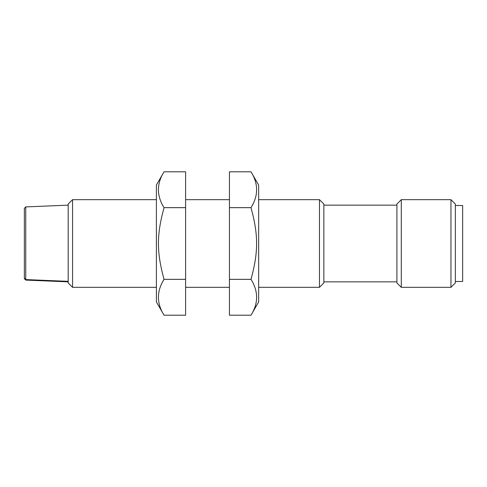 <?xml version="1.0" encoding="UTF-8"?>
<svg xmlns="http://www.w3.org/2000/svg" width="487" height="487" viewBox="0 0 487 487"><rect width="100%" height="100%" fill="white"/><g stroke="black" fill="none" stroke-linecap="round" stroke-linejoin="round"><path stroke-width="0.73" d="M462.65 281.486L462.65 205.514L462.65 281.486L462.65 205.514L462.65 281.486L455.345 281.486L462.65 281.486M185.608 279.349L164.04 279.349C156.571 291.299 156.571 303.249 164.04 315.199L185.608 315.199L185.608 207.651L185.608 315.199L164.04 315.199C156.571 303.249 156.571 291.299 164.04 279.349C156.571 251.931 156.571 235.069 164.04 207.651C156.571 195.701 156.571 183.751 164.04 171.801L156.388 185.06L156.388 301.94L156.388 185.06L164.04 171.801L185.608 171.801L185.608 207.651L185.608 171.801L164.04 171.801C156.571 183.751 156.571 195.701 164.04 207.651L185.608 207.651L164.04 207.651C156.571 235.069 156.571 251.931 164.04 279.349L185.608 279.349L185.608 199.883L185.608 287.33L229.438 287.33L185.608 287.33M323.855 282.947L319.472 287.33L258.658 287.33L258.658 301.617L258.658 185.06L258.658 199.67L319.472 199.67L319.472 287.33L319.472 199.67L258.658 199.67M229.438 279.349L251 279.349C258.475 251.931 258.475 235.069 251 207.651C258.475 195.701 258.475 183.751 251 171.801L258.658 185.06L251 171.801C258.475 183.751 258.475 195.701 251 207.651C258.475 235.069 258.475 251.931 251 279.349L229.438 279.349L229.438 315.199L229.438 171.801L229.438 287.33M258.658 185.06L258.658 301.94L258.658 185.06M251 279.349C258.475 291.299 258.475 303.249 251 315.199C258.475 303.249 258.475 291.299 251 279.349M251 207.651L229.438 207.651L251 207.651M251 171.801L229.438 171.801L251 171.801M229.438 315.199L251 315.199L229.438 315.199M156.388 199.67L72.563 199.67L72.563 287.33L72.563 199.67L156.388 199.67M68.18 205.149L25.75 206.914L24.35 208.375L24.35 278.15L25.75 280.086L25.75 279.587L68.18 281.334L25.75 279.587L25.75 206.914L25.75 279.587L24.35 278.15L24.35 278.625L25.75 280.086L68.18 281.851M396.905 205.149L323.855 205.149L396.905 205.149M68.18 204.053L68.18 282.947L68.18 204.053L68.18 282.947L68.18 204.053L72.563 199.67L72.563 287.33L72.563 199.67L68.18 204.053M450.962 199.67L450.962 287.33L450.962 199.67L455.345 204.053L455.345 282.947L455.345 204.053L450.962 199.67L450.962 287.33L450.962 199.67L401.288 199.67L401.288 287.33L401.288 199.67L450.962 199.67M455.345 204.053L455.345 282.947L455.345 204.053M396.905 204.053L396.905 282.947L396.905 204.053L401.288 199.67L401.288 287.33L401.288 199.67L396.905 204.053L396.905 282.947L396.905 204.053M319.472 199.67L319.472 287.33L319.472 199.67L323.855 204.053L323.855 282.947L323.855 204.053L319.472 199.67M323.855 204.053L323.855 282.947L323.855 204.053M462.65 205.514L455.345 205.514M156.388 301.94L164.04 315.199M229.438 199.67L185.608 199.67M258.658 301.94L251 315.199M156.388 287.33L72.563 287.33L68.18 282.947M396.905 281.851L323.855 281.851M396.905 282.947L401.288 287.33L450.962 287.33L455.345 282.947"/></g></svg>
